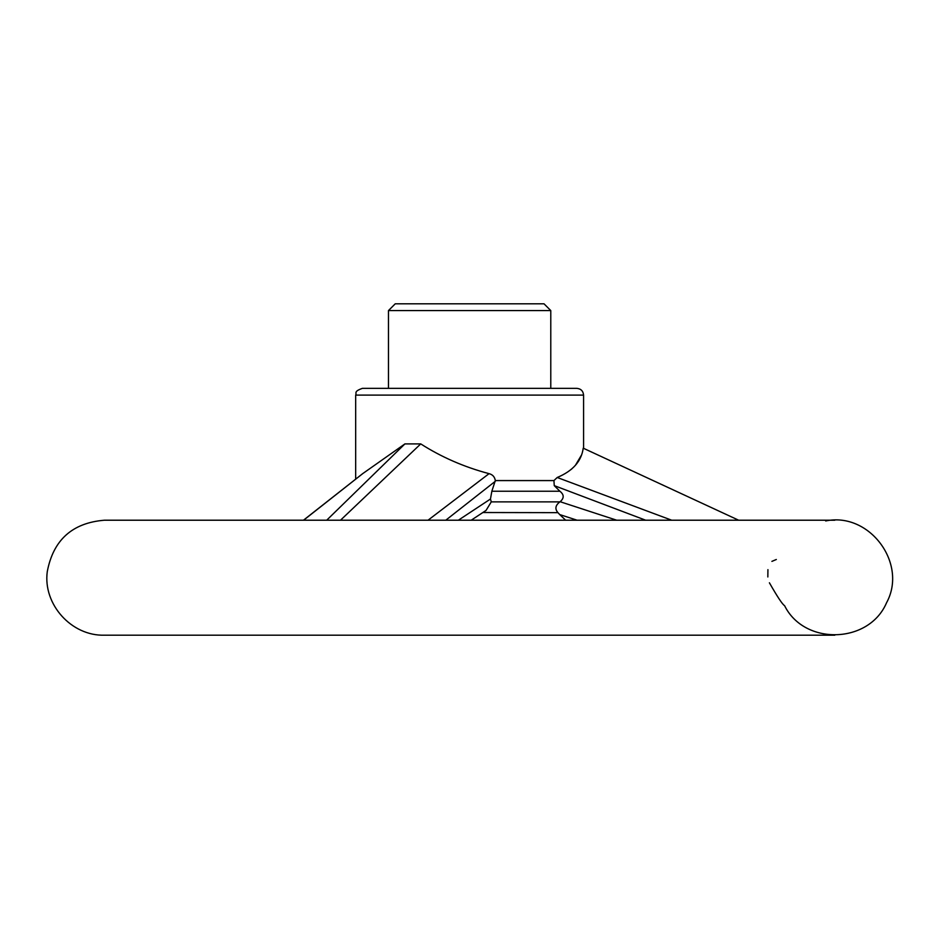 <?xml version="1.0" encoding="UTF-8"?>
<svg xmlns="http://www.w3.org/2000/svg" width="939" height="939" viewBox="0 0 939 939"><rect width="100%" height="100%" fill="white"/><g stroke="black" fill="none" stroke-linecap="round" stroke-linejoin="round"><path stroke-width="1.41" d="M544.021 303.813L395.237 303.813L388.476 310.574L550.782 310.574L544.021 303.813M576.816 388.347L362.431 388.347C353.193 391.563 356.973 393.112 355.67 395.108L583.577 395.108C583.178 391 580.924 388.746 576.816 388.347M577.109 520.218L559.703 514.56L557.836 512.518C554.726 508.856 555.407 505.299 559.879 501.872L560.137 501.719C564.28 498.151 564.198 494.653 559.879 491.226L554.256 485.639L553.94 480.58L557.214 477.493L553.94 480.58L495.311 480.58L491.848 491.226L490.463 499.032L491.273 501.872L486.062 510.405L471.202 520.218M362.595 473.726L303.602 520.218M428.02 520.218L489.055 473.655C492.658 474.594 494.736 476.895 495.311 480.58M495.323 481.273L445.767 520.218M362.665 473.655L404.92 443.901L326.69 520.218M458.349 520.218L490.463 499.032M560.137 501.719L616.723 520.218M404.92 443.901L420.742 443.901C441.412 457.117 464.183 467.047 489.055 473.655M420.742 443.901L340.505 520.218M771.893 561.381L776.33 559.491M738.664 520.218L583.213 448.173C581.523 461.166 572.86 470.944 557.214 477.493L671.714 520.218M645.68 520.218L554.256 485.639M581.57 454.934L575.396 465.321M571.933 468.761L570.912 469.629M769.405 582.79C777.422 596.875 782.492 604.493 784.581 605.655C782.527 604.552 777.469 596.934 769.405 582.79M565.654 520.218L559.703 514.56M767.844 576.957L767.926 569.644M482.857 512.518L557.954 512.659M825.686 520.957C869.455 511.685 908.013 563.553 886.533 602.803C868.998 643.966 804.394 645.774 784.581 605.655M583.577 448.337L583.577 395.108M559.879 491.226L491.848 491.226M559.879 501.872L491.273 501.872M303.45 520.218L362.63 473.69M834.818 520.218L104.429 520.218C72.303 522.847 53.253 539.995 47.267 571.663C42.83 604.34 71.481 636.173 104.429 635.187L834.818 635.187M355.67 479.148L355.67 395.108M550.782 388.347L550.782 310.574M388.476 388.347L388.476 310.574"/></g></svg>
